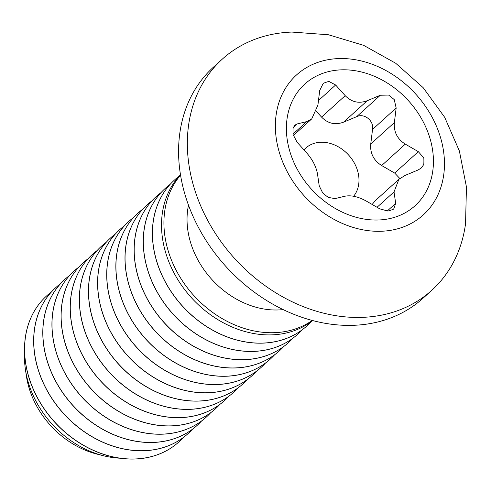 <?xml version="1.0" encoding="UTF-8"?>
<svg xmlns="http://www.w3.org/2000/svg" width="491" height="491" viewBox="0 0 491 491"><rect width="100%" height="100%" fill="white"/><g stroke="black" fill="none" stroke-linecap="round" stroke-linejoin="round"><path stroke-width="0.74" d="M312.607 320.549A98.513 78.775 -132.2 0 1 293.465 330.946A98.513 78.775 -132.2 0 1 182.873 287.18A98.513 78.775 -132.2 0 1 180.492 174.778M180.553 175.17A98.513 78.775 47.8 0 0 186.562 286.744A98.513 78.775 47.8 0 0 295.87 328.767A98.513 78.775 47.8 0 0 312.221 320.445M222.288 59.141L213.524 67.083A155.978 124.72 47.8 0 0 209.933 246.335A155.978 124.72 47.8 0 0 387.497 319.113A155.978 124.72 47.8 0 0 423.015 298.24L431.785 290.291A155.978 124.72 47.8 0 0 465.548 223.724L466.45 186.991L459.373 150.952L444.693 117.312L423.132 87.619L395.703 63.253L363.659 45.35L328.491 34.769L291.844 32.062A155.978 124.72 47.8 0 0 257.812 38.261A155.978 124.72 47.8 0 0 222.288 59.141A155.978 124.72 47.8 0 0 218.698 238.393A155.978 124.72 47.8 0 0 396.262 311.171A155.978 124.72 47.8 0 0 431.785 290.291M401.816 227.511A94.407 75.491 47.8 0 0 433.35 119.577A94.407 75.491 47.8 0 0 318.015 62.326A94.407 75.491 47.8 0 0 286.48 170.26A94.407 75.491 47.8 0 0 401.816 227.511M323.225 83.372L319.709 90.497L317.916 105.086L311.754 118.865L306.789 121.584L297.165 123.935L294.901 125.131L293.109 128.041A73.073 58.429 47.8 0 0 293.078 134.534L297.073 142.194L306.63 152.861C312.675 159.741 316.321 166.922 317.56 174.409L319.224 185.862L322.667 192.865A73.073 58.429 47.8 0 0 328.301 197.407L335.058 198.622L344.682 196.271C351.04 194.945 358.393 196.627 366.74 201.322L379.758 208.853L388.007 211.069A73.073 58.429 47.8 0 0 390.885 210.166A73.073 58.429 47.8 0 0 393.678 209.111L395.685 203.354L394.021 191.907L398.895 179.283L405.143 175.404L418.228 169.917L421.352 167.947L423.794 164.448A73.073 58.429 47.8 0 0 423.825 157.949L418.326 151.658L405.302 144.127C397.287 139.039 393.641 131.852 394.377 122.578L396.169 107.995L394.236 99.624A73.073 58.429 47.8 0 0 388.602 95.082L380.341 95.229L367.25 100.716C358.915 103.834 351.568 102.153 345.198 95.671L335.635 84.998L328.896 81.42A73.073 58.429 47.8 0 0 326.018 82.316A73.073 58.429 47.8 0 0 323.225 83.372M323.477 73.098A82.095 65.647 47.8 0 0 296.055 166.958A82.095 65.647 47.8 0 0 396.347 216.734A82.095 65.647 47.8 0 0 423.77 122.879A82.095 65.647 47.8 0 0 323.477 73.098M303.923 149.896A34.051 27.226 -132.2 0 1 313.387 143.605A34.051 27.226 -132.2 0 1 350.948 157.844A34.051 27.226 -132.2 0 1 353.612 196.253M311.165 321.648A98.513 78.775 -132.2 0 1 306.832 325.981A98.513 78.775 -132.2 0 1 284.399 339.164A98.513 78.775 -132.2 0 1 172.249 293.201A98.513 78.775 -132.2 0 1 174.52 179.988A98.513 78.775 -132.2 0 1 179.252 176.103M302.033 329.927A98.513 78.775 -132.2 0 1 297.699 334.261A98.513 78.775 -132.2 0 1 275.267 347.444A98.513 78.775 -132.2 0 1 163.116 301.48A98.513 78.775 -132.2 0 1 165.387 188.268A98.513 78.775 -132.2 0 1 170.119 184.377M306.801 326.012A98.513 78.775 -132.2 0 1 306.771 326.036A98.513 78.775 -132.2 0 1 284.332 339.226A98.513 78.775 -132.2 0 1 172.188 293.262A98.513 78.775 -132.2 0 1 174.452 180.05A98.513 78.775 -132.2 0 1 174.489 180.019M292.9 338.207A98.513 78.775 -132.2 0 1 288.567 342.534A98.513 78.775 -132.2 0 1 266.134 355.723A98.513 78.775 -132.2 0 1 153.984 309.753A98.513 78.775 -132.2 0 1 156.255 196.541A98.513 78.775 -132.2 0 1 160.987 192.656M297.669 334.285A98.513 78.775 -132.2 0 1 297.638 334.316A98.513 78.775 -132.2 0 1 275.199 347.499A98.513 78.775 -132.2 0 1 163.055 301.535A98.513 78.775 -132.2 0 1 165.32 188.323A98.513 78.775 -132.2 0 1 165.357 188.299M283.767 346.48A98.513 78.775 -132.2 0 1 279.434 350.813A98.513 78.775 -132.2 0 1 257.002 363.997A98.513 78.775 -132.2 0 1 144.851 318.033A98.513 78.775 -132.2 0 1 147.122 204.821A98.513 78.775 -132.2 0 1 151.854 200.929M288.536 342.565A98.513 78.775 -132.2 0 1 288.505 342.595A98.513 78.775 -132.2 0 1 266.067 355.779A98.513 78.775 -132.2 0 1 153.922 309.815A98.513 78.775 -132.2 0 1 156.187 196.603A98.513 78.775 -132.2 0 1 156.224 196.572M274.635 354.76A98.513 78.775 -132.2 0 1 270.302 359.087A98.513 78.775 -132.2 0 1 247.869 372.276A98.513 78.775 -132.2 0 1 135.719 326.312A98.513 78.775 -132.2 0 1 137.989 213.1A98.513 78.775 -132.2 0 1 142.721 209.209M279.404 350.838A98.513 78.775 -132.2 0 1 279.373 350.869A98.513 78.775 -132.2 0 1 256.934 364.058A98.513 78.775 -132.2 0 1 144.79 318.088A98.513 78.775 -132.2 0 1 147.054 204.876A98.513 78.775 -132.2 0 1 147.091 204.851M265.502 363.033A98.513 78.775 -132.2 0 1 261.169 367.366A98.513 78.775 -132.2 0 1 238.736 380.55A98.513 78.775 -132.2 0 1 126.586 334.586A98.513 78.775 -132.2 0 1 128.857 221.373A98.513 78.775 -132.2 0 1 133.589 217.488M270.271 359.117A98.513 78.775 -132.2 0 1 270.24 359.148A98.513 78.775 -132.2 0 1 247.802 372.331A98.513 78.775 -132.2 0 1 135.657 326.368A98.513 78.775 -132.2 0 1 137.922 213.155A98.513 78.775 -132.2 0 1 137.959 213.125M256.37 371.313A98.513 78.775 -132.2 0 1 252.036 375.64A98.513 78.775 -132.2 0 1 229.604 388.829A98.513 78.775 -132.2 0 1 117.459 342.865A98.513 78.775 -132.2 0 1 119.724 229.653A98.513 78.775 -132.2 0 1 124.456 225.762M261.138 367.397A98.513 78.775 -132.2 0 1 261.108 367.421A98.513 78.775 -132.2 0 1 238.669 380.611A98.513 78.775 -132.2 0 1 126.525 334.647A98.513 78.775 -132.2 0 1 128.789 221.435A98.513 78.775 -132.2 0 1 128.826 221.404M247.237 379.592A98.513 78.775 -132.2 0 1 242.904 383.919A98.513 78.775 -132.2 0 1 220.471 397.102A98.513 78.775 -132.2 0 1 108.327 351.139A98.513 78.775 -132.2 0 1 110.592 237.926A98.513 78.775 -132.2 0 1 115.324 234.041M252.006 375.67A98.513 78.775 -132.2 0 1 251.975 375.701A98.513 78.775 -132.2 0 1 229.536 388.884A98.513 78.775 -132.2 0 1 117.392 342.921A98.513 78.775 -132.2 0 1 119.657 229.708A98.513 78.775 -132.2 0 1 119.694 229.678M238.104 387.865A98.513 78.775 -132.2 0 1 233.771 392.199A98.513 78.775 -132.2 0 1 211.339 405.382A98.513 78.775 -132.2 0 1 99.194 359.418A98.513 78.775 -132.2 0 1 101.459 246.206A98.513 78.775 -132.2 0 1 106.191 242.315M242.873 383.95A98.513 78.775 -132.2 0 1 242.842 383.974A98.513 78.775 -132.2 0 1 220.404 397.164A98.513 78.775 -132.2 0 1 108.259 351.2A98.513 78.775 -132.2 0 1 110.524 237.988A98.513 78.775 -132.2 0 1 110.561 237.957M228.972 396.145A98.513 78.775 -132.2 0 1 224.639 400.472A98.513 78.775 -132.2 0 1 202.206 413.661A98.513 78.775 -132.2 0 1 90.062 367.691A98.513 78.775 -132.2 0 1 92.326 254.479A98.513 78.775 -132.2 0 1 97.058 250.594M233.741 392.223A98.513 78.775 -132.2 0 1 233.71 392.254A98.513 78.775 -132.2 0 1 211.271 405.437A98.513 78.775 -132.2 0 1 99.127 359.473A98.513 78.775 -132.2 0 1 101.398 246.261A98.513 78.775 -132.2 0 1 101.428 246.237M219.839 404.418A98.513 78.775 -132.2 0 1 215.506 408.751A98.513 78.775 -132.2 0 1 193.073 421.935A98.513 78.775 -132.2 0 1 80.929 375.971A98.513 78.775 -132.2 0 1 83.194 262.759A98.513 78.775 -132.2 0 1 87.926 258.867M224.608 400.503A98.513 78.775 -132.2 0 1 224.577 400.533A98.513 78.775 -132.2 0 1 202.139 413.717A98.513 78.775 -132.2 0 1 89.994 367.753A98.513 78.775 -132.2 0 1 92.265 254.541A98.513 78.775 -132.2 0 1 92.296 254.51M210.707 412.698A98.513 78.775 -132.2 0 1 206.373 417.025A98.513 78.775 -132.2 0 1 183.941 430.214A98.513 78.775 -132.2 0 1 71.796 384.25A98.513 78.775 -132.2 0 1 74.061 271.038A98.513 78.775 -132.2 0 1 78.793 267.147M215.475 408.776A98.513 78.775 -132.2 0 1 215.445 408.807A98.513 78.775 -132.2 0 1 193.006 421.996A98.513 78.775 -132.2 0 1 80.862 376.026A98.513 78.775 -132.2 0 1 83.132 262.814A98.513 78.775 -132.2 0 1 83.163 262.789M197.21 425.335A98.513 78.775 -132.2 0 1 197.179 425.359A98.513 78.775 -132.2 0 1 174.747 438.549A98.513 78.775 -132.2 0 1 62.596 392.585A98.513 78.775 -132.2 0 1 64.867 279.373A98.513 78.775 -132.2 0 1 64.898 279.342M201.574 420.971A98.513 78.775 -132.2 0 1 197.241 425.304A98.513 78.775 -132.2 0 1 174.808 438.488A98.513 78.775 -132.2 0 1 62.664 392.524A98.513 78.775 -132.2 0 1 64.929 279.311A98.513 78.775 -132.2 0 1 69.661 275.426M192.441 429.251A98.513 78.775 -132.2 0 1 188.108 433.578A98.513 78.775 -132.2 0 1 165.676 446.767A98.513 78.775 -132.2 0 1 53.531 400.803A98.513 78.775 -132.2 0 1 55.796 287.591A98.513 78.775 -132.2 0 1 60.528 283.7M188.078 433.608A98.513 78.775 -132.2 0 1 188.047 433.639A98.513 78.775 -132.2 0 1 165.614 446.822A98.513 78.775 -132.2 0 1 53.464 400.859A98.513 78.775 -132.2 0 1 55.735 287.646A98.513 78.775 -132.2 0 1 55.765 287.616M183.309 437.53A98.513 78.775 -132.2 0 1 178.976 441.857A98.513 78.775 -132.2 0 1 156.543 455.047A98.513 78.775 -132.2 0 1 44.399 409.077A98.513 78.775 -132.2 0 1 46.663 295.864A98.513 78.775 -132.2 0 1 51.395 291.979M178.945 441.888A98.513 78.775 -132.2 0 1 178.914 441.912A98.513 78.775 -132.2 0 1 156.482 455.102A98.513 78.775 -132.2 0 1 44.331 409.138A98.513 78.775 -132.2 0 1 46.602 295.926A98.513 78.775 -132.2 0 1 46.633 295.895M206.343 417.055A98.513 78.775 -132.2 0 1 206.312 417.086A98.513 78.775 -132.2 0 1 183.88 430.269A98.513 78.775 -132.2 0 1 71.729 384.306A98.513 78.775 -132.2 0 1 74 271.093A98.513 78.775 -132.2 0 1 74.031 271.063M25.458 369.772L26.44 376.29A82.095 65.647 47.8 0 0 96.96 454.095L103.349 455.716A90.675 72.502 -132.2 0 1 25.458 369.772A90.675 72.502 -132.2 0 1 24.611 352.906M120.049 458.207A90.675 72.502 -132.2 0 1 103.349 455.716M316.456 111.451L321.562 117.091C327.884 123.56 335.236 125.242 343.62 122.136L356.705 116.649C364.261 112.875 374.148 120.811 372.54 129.415L370.742 143.998C369.981 153.229 373.626 160.41 381.673 165.547L394.69 173.078L399.827 178.491M398.895 179.283L375.259 200.702L372.147 204.495M188.501 205.177A81.273 64.99 47.8 0 0 211.67 279.275A81.273 64.99 47.8 0 0 283.135 309.594M387.184 211.062L395.685 203.354M377.027 207.306L394.021 191.907M394.69 173.078L418.326 151.658M381.673 165.547L405.302 144.127M370.742 143.998L394.377 122.578M372.54 129.415L396.169 107.995M356.705 116.649L380.341 95.229M343.62 122.136L367.25 100.716M321.562 117.091L345.198 95.671M318.444 100.581L335.635 84.998M293.059 134.031L306.789 121.584M293.348 127.396L297.165 123.935M293.354 135.547L311.76 118.865"/></g></svg>
